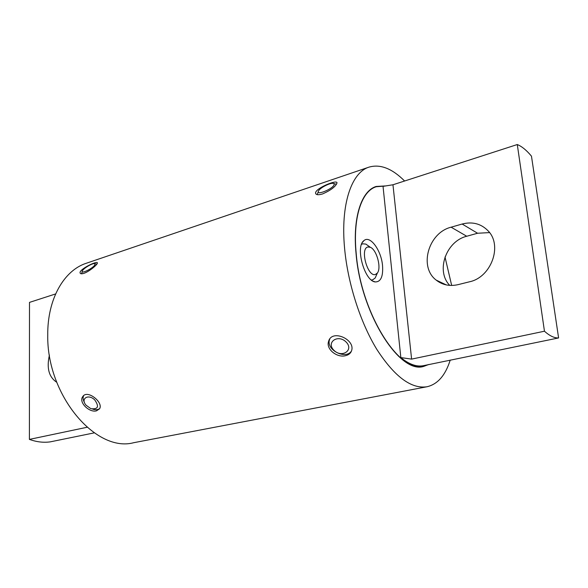 <?xml version="1.0" encoding="UTF-8"?>
<svg xmlns="http://www.w3.org/2000/svg" width="588" height="588" viewBox="0 0 588 588"><rect width="100%" height="100%" fill="white"/><g stroke="black" fill="none" stroke-linecap="round" stroke-linejoin="round"><path stroke-width="0.88" d="M94.234 432.871L50.193 441.875C43.409 442.793 36.478 441.963 29.4 439.39L29.496 302.386L55.625 293.934M29.4 439.39L87.017 427.285M49.421 355.108C46.474 368.081 48.907 377.129 56.727 382.251M382.545 265.658C381.318 250.319 369.97 234.788 363.899 240.661C355.012 246.769 364.567 281.321 375.291 281.931C380.826 281.931 383.244 276.507 382.545 265.658M439.28 282.24L438.979 281.439M427.674 364.766L423.625 366.126C399.612 374.24 360.863 313.161 356.21 253.604C352.682 217.692 361.627 190.975 376.254 186.734L384.545 186.073M443.536 283.6L443.639 284.202M400.84 357.585C409.079 364.362 416.649 367.059 423.544 365.662L558.6 337.938L531.471 156.165C526.561 150.263 521.835 146.383 517.286 144.538L392.96 184.772L411.607 359.114L400.84 357.585L383.031 186.352L392.96 184.772M462.146 224.028L451.106 227.189C428.336 232.752 418.663 267.062 436.222 280.131C442.463 285.018 449.776 286.518 458.155 284.621L469.422 281.814C491.098 277.433 502.828 245.674 488.165 230.9C481.124 223.683 472.451 221.397 462.146 224.028L477.566 233.245L489.554 232.605M517.286 144.538L544.459 331.213L411.607 359.114M544.459 331.213C549.662 335.902 554.374 338.144 558.6 337.938M449.769 285.401C435.605 271.171 445.91 241.249 466.732 236.251L477.566 233.245M450.224 360.091C445.395 375.394 437.648 384.28 426.984 386.757L133.748 442.698C96.006 452.98 46.592 395.283 47.746 334.998C47.371 298.976 64.048 270.34 86.362 263.233L368.999 167.132C380.238 163.868 392.108 168.491 404.603 181.001M426.984 386.757C411.255 389.138 394.526 376.673 376.812 349.368C360.326 322.422 347.765 283.254 344.59 248.283C340.445 204.536 351.448 172.446 368.999 167.132M445.006 256.993L451.672 285.452M322.599 193.93C318.306 195.187 315.962 194.944 315.572 193.217C314.771 188.476 337.777 178.98 336.968 183.015C335.63 186.624 330.838 190.262 322.599 193.93M345.516 355.696C337.005 358.026 325.686 349.044 328.611 341.327C331.875 328.949 355.115 339.349 351.683 350.345C350.882 353.116 348.831 354.902 345.516 355.696M96.513 410.828C89.442 412.945 78.41 402.361 82.695 396.709C87.09 388.999 103.87 402.56 99.541 408.829L96.513 410.828M83.9 273.339C81.688 274.023 80.431 273.912 80.115 273.001C78.718 269.4 97.674 260.271 97.402 262.946C97.814 264.313 89.405 271.553 83.9 273.339M428.836 364.464L423.669 366.405C399.597 374.541 360.716 313.272 356.056 253.531C352.521 217.516 361.495 190.725 376.158 186.462L385.302 185.94M443.653 283.659L443.749 284.239M94.881 264.82L94.756 263.696C93.022 262.718 83.4 268.304 82.357 270.899C80.306 274.574 93.139 268.363 94.881 264.82M317.16 194.628L318.255 191.791M334.182 184.294L333.741 183.552C331.632 182.03 320.519 187.337 318.63 190.755C314.793 196.502 334.278 188.454 334.182 184.294M351.477 351.007C345.715 360.113 325.774 349.786 329.545 339.695L329.78 339.041M346.031 341.944C337.828 333.815 325.767 342.466 333.999 350.367C342.01 358.393 354.263 350.014 346.031 341.944M99.71 408.52C97.99 409.821 95.682 410.034 92.786 409.16M84.474 402.53C82.981 399.891 82.71 397.598 83.658 395.65M94.675 399.84C88.244 393.556 80.247 398.679 86.069 405.22L90.853 408.66C98.13 409.505 99.401 406.565 94.675 399.84M361.532 244.358L362.693 243.807L365.868 244.101L368.999 246.343M376.754 274.427L375.217 277.97L372.652 279.866L371.373 279.991M370.418 247.305L367.845 246.989C359.709 248.54 367.669 277.367 375.431 274.478L377.349 273.06C381.612 267.952 376.739 249.819 370.418 247.305M451.106 227.189L466.732 236.251M376.254 186.734L373.262 187.704M423.625 366.126L420.538 366.758M373.27 281.24L375.291 281.931M362.517 242.307L363.899 240.661M436.222 280.131L446.321 284.923M328.611 341.327L329.545 339.695M82.695 396.709L83.378 395.893M315.572 193.217L316.035 194.121M80.115 273.008L80.402 273.457M82.21 271.458L81.607 273.788M94.756 263.696L96.866 264.13M333.741 183.552L336.476 184.301M398.326 355.799L398.627 356.35M370.212 247.21L365.868 244.101M377.349 273.06L375.217 277.97"/></g></svg>
